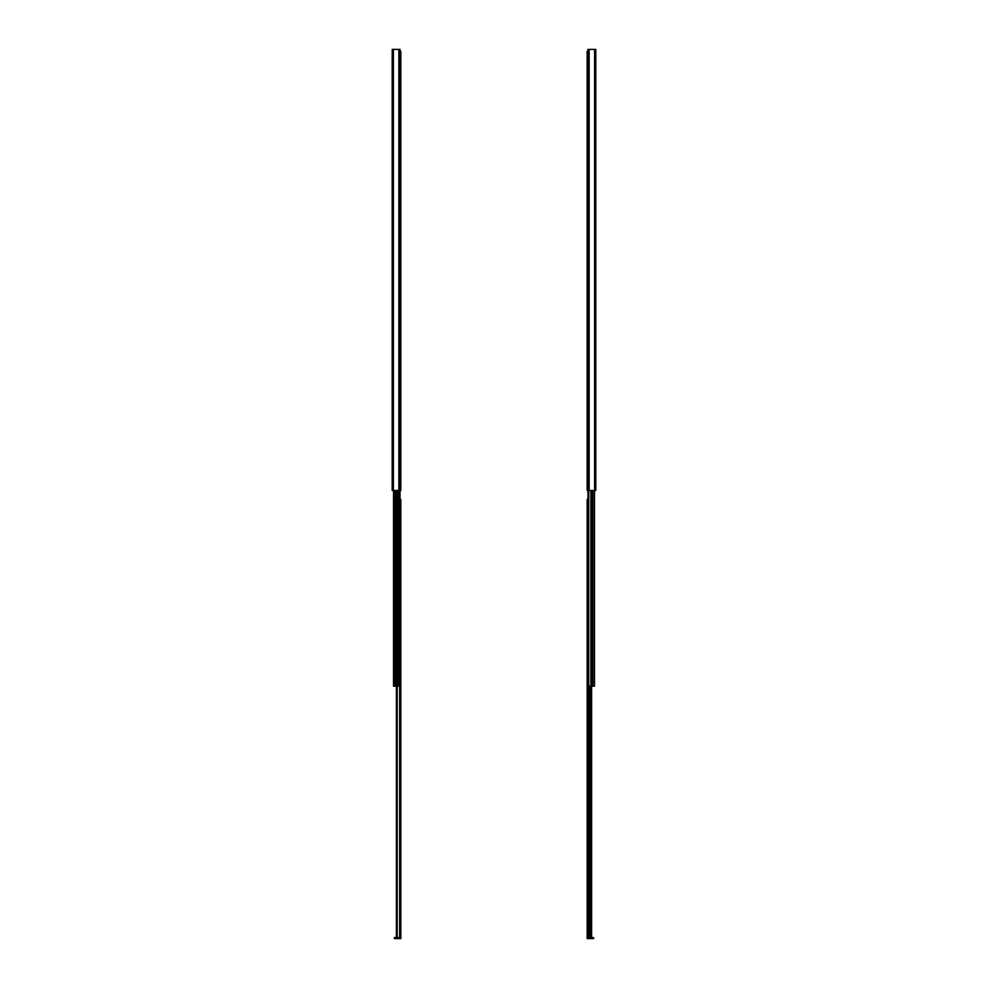 <?xml version="1.0" encoding="UTF-8"?>
<svg xmlns="http://www.w3.org/2000/svg" width="988" height="988" viewBox="0 0 988 988"><rect width="100%" height="100%" fill="white"/><g stroke="black" fill="none" stroke-linecap="round" stroke-linejoin="round"><path stroke-width="1.48" d="M400.029 49.4L400.029 490.468L400.029 49.4L398.856 49.4L398.856 490.468L400.029 490.468L398.856 490.468L398.856 49.4L393.385 49.4L393.385 490.468L398.856 490.468L392.211 490.468L393.385 490.468L393.385 49.4L392.211 49.4L392.211 490.468L392.211 49.4L400.004 49.4M400.152 937.587L400.004 502.769L399.634 937.587L400.832 937.587L400.152 937.587M399.634 686.166L399.634 937.587L395.398 937.587L396.386 937.587L396.386 686.166L396.386 937.587L397.188 937.587L397.188 686.166L397.188 937.587L399.634 937.587L399.634 686.166M394.385 937.587L395.398 937.587L395.398 938.6L400.832 938.6L400.832 501.163L400.152 502.806L400.832 499.459L400.029 499.459L400.832 499.459L400.832 938.6L395.398 938.6L395.398 937.587L394.385 937.587L394.385 938.6L394.385 937.587M400.832 500.052L400.832 501.163M400.152 489.455L400.004 54.636L400.004 489.455L400.832 489.455L400.152 489.455M400.832 490.468L400.832 53.043L400.152 54.686L400.832 51.339L400.029 51.339L400.832 51.339L400.832 490.468L400.029 490.468L400.832 490.468M400.832 51.919L400.832 53.043M587.971 490.468L587.971 49.4L587.971 490.468L594.615 490.468L594.615 49.4L589.144 49.4L589.144 490.468L589.144 49.4L587.971 49.4L594.615 49.4L594.615 490.468L595.789 490.468L595.789 49.4L594.615 49.4L595.789 49.4L595.789 490.468L587.971 490.468L587.971 686.166L587.971 490.468L587.168 490.468L587.971 490.468M591.614 686.166L591.614 937.587L593.615 937.587L593.615 938.6L593.615 937.587L588.366 937.587L588.366 686.166L588.366 937.587L587.205 937.587L587.168 938.6L592.602 938.6L592.602 937.587L592.602 938.6L593.615 938.6L587.168 938.6L587.168 937.587L589.577 937.587L589.577 686.166L589.577 937.587L590.812 937.587L590.812 686.166L590.812 937.587L591.614 937.587L591.614 686.166M587.971 499.459L587.168 499.459L587.168 937.587L587.168 499.459L587.971 499.459M588.033 489.455L587.205 489.455L587.168 51.339L587.971 51.339L587.168 51.339L587.168 53.043L588.033 54.624L587.168 53.043L587.168 490.468L587.168 489.455L587.971 489.455M397.102 490.468L397.102 686.166L397.781 686.166L397.781 490.468L397.781 686.166L400.029 686.166L400.029 490.468L400.029 686.166L399.251 686.166L399.251 490.468L399.251 686.166L397.102 686.166L397.102 490.468M393.508 490.468L393.508 686.166L394.632 686.166L394.632 490.468L394.632 686.166L395.348 686.166L395.348 490.468L395.348 686.166L396.46 686.166L395.101 686.166L395.101 490.468L395.101 686.166L393.533 686.166L393.508 490.468M396.46 490.468L396.46 686.166L397.102 686.166L396.46 686.166L396.46 490.468M400.029 56.687L400.029 485.911L400.029 56.687M591.973 686.166L591.54 490.468L591.54 686.166L591.973 490.468L591.973 686.166L592.652 686.166L591.973 686.166M592.652 490.468L592.652 686.166L592.899 490.468L592.899 686.166L594.492 686.166L594.492 490.468L594.492 686.166L592.652 686.166L592.652 490.468M590.898 490.468L590.898 686.166L591.54 686.166L590.898 686.166L590.898 490.468M587.971 686.166L588.749 686.166L588.749 490.468L588.749 686.166L590.898 686.166L587.971 686.166M587.971 485.911L587.971 56.687L587.971 485.911"/></g></svg>
